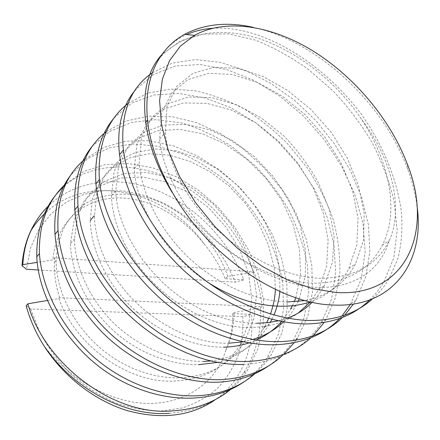 <?xml version="1.0" encoding="UTF-8"?>
<svg xmlns="http://www.w3.org/2000/svg" width="440" height="440" viewBox="0 0 440 440"><rect width="100%" height="100%" fill="white"/><g stroke="black" fill="none" stroke-linecap="round" stroke-linejoin="round"><path stroke-width="0.33" stroke-dasharray="2.2 1.65" d="M65.83 183.777L84.178 171.254L105.54 164.544L128.821 163.592L152.752 167.822L176.231 176.748L198.303 190.036L218.152 207.334L235.23 227.849L248.947 250.707L258.627 275.11L263.489 300.24L263.192 325.248L257.747 349.173L247.132 370.849C242.578 377.817 237.094 383.999 230.681 389.4M169.296 413.292C202.483 410.581 227.255 397.15 243.617 372.999C255.998 353.683 261.569 331.991 260.332 307.934L234.086 312.499L232.595 313.627L251.554 314.353C254.529 348.326 241.78 381.59 214.445 400.318M47.405 300.487L58.889 298.54L59.637 297.737L262.009 306.708L260.332 307.934M262.009 306.708C260.915 294.938 258.209 283.3 253.891 271.783L54.72 257.757L52.916 259.892L37.163 262.372M49.671 204.749C77.842 178.915 120.857 175.5 158.879 191.23C196.961 207.218 229.213 240.95 243.76 279.835L225.055 278.641L227.816 276.375L253.374 272.195L253.891 271.783M253.374 272.195C239.872 232.562 208.934 197.153 172.04 179.267C135.273 162.184 92.67 161.992 65.109 185.317M85.074 159.071L104.104 147.318L125.884 141.141L149.353 140.729L173.547 145.931L197.406 155.98L219.973 170.198L240.339 188.056L257.68 209.127L271.519 232.683L281.44 257.829L286.886 283.63L287.166 309.073L281.848 333.173L271.106 354.992C266.591 361.873 261.217 368.066 254.991 373.577M244.244 381.661C253.528 375.023 261.217 366.982 267.317 357.539L278.366 334.455L283.558 308.957L282.755 282.227C279.29 264.115 273.273 246.477 264.693 229.306C254.925 212.713 243.282 197.67 229.768 184.179C215.298 171.903 199.744 161.893 183.101 154.149L157.718 146.201L132.528 143.886L108.862 147.983L87.868 158.488L70.812 175.016M106.37 131.571L125.983 121.05L148.401 116.177L172.332 116.754L196.724 122.667L220.704 133.7L243.441 149.055L264.149 167.926L282.018 189.651L296.214 213.659L306.229 239.272L311.795 265.595L312.516 291.632L307.868 316.217L297.396 338.129M296.021 340.159L294.228 342.639M283.745 354.327L281.782 356.114M269.264 365.387C278.883 358.573 286.841 350.367 293.139 340.775L304.101 317.768L308.732 292L307.357 264.721C303.787 246.224 297.748 228.217 289.229 210.711C279.395 193.831 267.564 178.415 253.737 164.461L231.187 146.141C215.039 135.746 198.402 127.974 181.269 122.832L155.914 119.597L131.692 122.403L109.89 131.318L92.087 146.432M128.189 103.384L147.763 93.104L170.506 89.078L195.014 90.739C211.789 94.386 228.305 100.513 244.547 109.126C260.353 119.125 275.094 131.087 288.767 145.024L307.17 167.767C317.966 184.074 326.574 201.097 332.992 218.823C337.898 236.753 340.186 254.546 339.856 272.201L335.527 297.44L325.65 320.095L324.088 322.548M313.099 335.775L310.981 337.75M243.298 364.403C278.889 362.142 304.865 348.326 321.216 322.966L331.496 299.332L335.632 272.872L334.065 245.053L327.118 217.113L315.002 190.058L298.414 164.731L278.289 141.933L255.464 122.557L230.698 107.613L204.815 97.818L178.86 93.467L154.077 94.996L132.006 102.977L114.224 117.788M152.416 72.743L172.364 63.08L195.222 59.598L219.989 62.299L245.487 70.444L270.606 83.248L294.388 100.133L315.964 120.676L334.692 144.293L350.108 170.104L361.603 197.214L368.44 224.725L369.842 251.68L365.646 277.189L355.845 300.19L353.419 304.073M344.636 315.211L342.447 317.46M339.669 318.511L341.809 316.157M350.361 304.486L361.224 278.96L365.195 251.84L362.995 223.273L354.816 194.31L341.572 166.045L324.137 139.524L303.204 115.775L279.367 95.816L253.484 80.223L226.628 69.531L200.019 64.499L175.076 66.088L153.098 74.69L135.322 90.035M207.07 281.848C165.897 254.43 135.559 206.256 134.293 168.79L137.06 143.44L147.054 123.211L162.982 109.406L183.607 102.9L207.119 103.373L231.666 110.143L255.701 122.711L277.943 140.569L297.385 162.509L312.966 187.253L323.516 213.642L328.125 240.488L326.574 266.42L318.593 289.784L310.486 301.851C328.053 295.466 340.857 284.306 348.887 268.378L356.846 244.64L358.067 218.279L352.55 190.669L341.198 163.251L325.105 137.456L305.135 114.653L282.128 96.08L257.345 82.412L232.265 74.459L208.555 73.304L187.875 79.624L171.655 93.071L161.601 113.102L159.615 138.859C162.459 169.395 181.374 207.031 211.195 235.747C241.318 264.165 280.605 281.914 313.33 283.267C346.55 282.898 369.55 270.204 382.344 245.185C400.461 210.49 388.058 158.213 360.157 117.238C335.192 80.619 296.312 50.76 257.769 38.209C219.191 26.367 181.34 32.698 159.143 58.729M305.322 300.575C328.603 295.35 345.329 283.107 355.482 263.846L363.457 240.224L364.227 213.604L358.518 185.663L347.254 158.031L331.122 132.187L310.805 109.357L287.551 90.392L262.702 76.296L237.694 68.316L213.956 67.298L192.973 73.321L176.594 86.438L166.958 106.601L165.336 132.732C168.041 163.631 186.676 201.13 217.465 229.856C248.144 258.528 287.326 277.464 320.21 278.3C353.32 277.976 376.233 265.645 388.938 241.302L389.378 240.334C404.486 206.602 390.726 156.574 360.058 117.293M295.84 297.726L300.586 274.428L299.453 249.431L293.007 224.208L281.683 200.063L265.903 178.09L246.686 159.104L225.137 143.979L202.34 133.738L179.421 129.3L157.586 130.807L138.281 138.364L123.25 152.103L114.059 171.743L111.463 195.965C112.272 225.264 128.684 259.606 156.327 285.736C183.832 311.905 219.593 328.141 250.663 327.52C269.247 327.102 285.065 322.305 298.127 313.143M278.355 320.837L287.392 318.125M312.208 302.236C317.026 297.275 321.062 291.709 324.319 285.533L332.492 262.163L334.131 236.286L329.186 209.319L318.384 182.617C308.732 165.357 297.072 149.649 283.409 135.498L260.959 117.689L236.665 104.825L211.976 97.609L188.535 97.004L168.031 103.73L151.866 117.425L141.642 137.429L139.172 162.805C141.383 192.759 159.335 229.273 187.924 256.966C216.81 284.361 254.914 301.059 286.995 301.983M249.024 342.87L256.245 340.048M281.232 322.009L290.477 309.298M292.402 305.718L294.19 301.884M243.166 341.776L252.78 339.477M283.558 321.844C288.536 317.053 292.683 311.625 296.01 305.558L298.018 301.604M299.255 298.826L305.355 275.473L305.481 250.195L299.937 224.488L288.937 199.612L273.312 176.616L254.177 156.536L232.524 140.492L209.336 129.619L185.779 124.372L163.284 125.098L143.534 132.292L128.282 146.239L118.657 166.128L115.748 190.652C116.507 219.83 134.079 254.556 161.464 281.221C188.876 308.017 225.099 323.323 256.531 323.274M217.294 362.434C238.403 356.807 254.056 345.114 264.248 327.338M264.836 326.315L266.706 322.779M268.692 318.489L270.457 313.995M275.418 289.443L274.137 267.146L268.296 244.679L258.495 223.025L245.223 203.115L228.877 185.834L210.144 171.743L189.921 161.293L169.147 155.073L148.852 153.78L130.014 157.762L113.575 166.777L100.639 180.549L92.483 198.693L90.167 220.506C91.141 249.068 106.04 282.832 132.138 307.654C158.406 332.288 193.38 347.418 223.564 347.155M210.556 361.02C237.38 357.291 257.021 344.894 269.478 323.824L270.325 322.344M271.915 319.341L273.928 314.991M279.889 291.506L279.68 268.757L274.791 245.641L265.678 223.229L252.665 202.516L236.264 184.278L217.365 169.097L196.889 157.641L175.753 150.728L154.924 149.006L135.377 152.482L118.272 161.117L104.968 174.873L96.828 193.479L94.43 215.864C95.051 244.657 110.281 278.196 136.972 303.303C163.543 328.377 198.38 344.047 228.745 343.216M58.889 298.54C74.789 345.076 129.003 384.511 175.423 380.963C205.2 379.137 226.804 366.911 240.229 344.273L248.969 322.399L251.785 298.381L248.595 273.658L239.641 249.491L225.94 227.062L208.445 207.565L187.968 192.242L165.512 181.924L142.406 177.018L120.159 178.096L100.485 185.801L84.772 199.903L74.294 219.466L70.505 243.315C70.73 270.99 85.789 303.49 110.341 327.723C135.058 351.841 168.933 365.09 198.572 364.694M227.816 276.375C213.065 234.514 173.833 199.92 133.562 194.7C116.435 192.841 100.007 195.465 86.201 203.121C77.588 209.176 70.417 216.915 64.675 226.347C59.879 236.588 57.041 247.924 56.166 260.348C55.682 287.534 70.356 318.934 94.221 342.436C118.146 366.014 150.849 378.686 179.955 377.8C209.825 376.145 231.468 363.836 244.882 340.863L253.759 319.006L256.526 294.982L253.028 270.1L243.991 245.691L230.323 223.064L212.768 203.522L192.066 188.166L169.439 177.579L146.262 172.42L124.069 173.553L104.335 181.363L88.413 195.355L77.869 214.825L74.404 238.81C75.026 266.75 89.546 299.645 114.477 323.812C139.7 347.699 173.816 361.752 203.462 361.422M369.611 300.003C375.177 294.618 379.929 288.607 383.856 281.974L393.866 257.67L397.172 230.313L394.064 201.108C389.213 181.181 381.865 161.629 372.031 142.45C360.949 123.827 347.902 106.601 332.899 90.772L308.589 69.575C291.297 57.195 273.576 47.383 255.415 40.139L228.69 33.897L203.324 34.078L180.565 40.843L162.003 54.412M171.93 192.071C203.379 238.744 255.376 275.902 300.19 285.274C345.131 294.085 379.22 274.544 388.938 241.302M46.063 212.366C88.732 172.447 166.722 190.471 203.77 243.524C212.883 254.216 219.978 265.925 225.055 278.641M232.595 313.627C233.063 326.639 230.835 338.778 225.918 350.053M225.83 350.042C216.695 381.651 186.978 403.068 149.688 403.475C112.481 403.601 70.521 380.534 44.006 345.868M203.77 243.524C180.835 214.528 145.722 196.026 113.636 198.132C81.521 199.931 55.611 223.878 52.921 259.892M59.637 297.737C55.77 285.687 54.038 273.928 54.434 262.454L54.72 257.757M225.847 350.004C231.259 338.366 234.003 325.864 234.086 312.505M162.234 54.098C168.757 45.419 176.897 38.913 186.648 34.573M212.322 28.298C261.91 24.893 322.498 62.491 360.982 113.801C382.36 143.721 396.743 178.057 401.324 211.365C402.688 227.854 401.588 243.485 398.019 258.258L389.208 278.542C384.703 286.182 379.12 292.969 372.449 298.914M416.972 205.552C415.355 193.534 412.275 181.406 407.721 169.158C383.405 102.828 317.356 41.157 253 27.297M26.175 305.74L30.718 308.968L242.875 316.657L251.554 314.353M30.718 308.968L39.897 332.624C48.351 347.952 58.85 361.944 71.401 374.605C84.871 386.166 99.336 395.445 114.791 402.441C130.449 407.946 145.871 410.823 161.062 411.065L182.441 407.918C195.668 403.535 207.273 397.078 217.261 388.553C226.166 379.055 233.057 368.247 237.936 356.12C241.626 343.486 243.276 330.33 242.875 316.657M243.76 279.835L235.252 282.145L226.166 262.609L214.082 244.442L199.397 228.173L182.545 214.28L164.01 203.203L144.331 195.344L124.102 191.037L103.961 190.564L84.629 194.123L66.847 201.784L51.403 213.483L39.072 228.971L30.564 247.792L26.488 269.258M38.175 269.978L235.252 282.145M243.65 372.977L247.198 370.678M267.493 357.539L271.31 355.064M293.2 340.885L297.33 338.212M321.007 322.877L325.479 319.979M351.164 303.347L356.021 300.201M382.36 245.223L389.378 240.334M349.058 268.428L355.536 263.912M159.731 139.04L165.143 132.699M318.511 289.713L324.462 285.566M134.393 168.74L139.31 162.976M290.378 309.309L295.873 305.481M111.287 195.816L115.781 190.553M264.396 327.415L269.473 323.873M240.328 344.179L245.036 340.901M70.68 243.408L74.476 238.964M54.434 262.454L56.254 260.315M383.993 282.084L389.296 278.652M407.44 164.389L407.721 169.158"/><path stroke-width="0.66" d="M230.681 389.4C215.05 402.237 195.723 409.393 172.7 410.861C114.07 416.543 44.352 363.952 27.869 303.793L47.405 300.487M214.445 400.318C190.498 416.306 161.535 419.76 127.551 410.696C95.09 400.895 63.635 376.723 44.006 345.868C35.882 332.981 29.937 319.605 26.175 305.74L27.869 303.793M44.006 345.868C72.358 388.306 124.845 416.68 169.296 413.292M254.991 373.577C239.371 387.42 219.632 394.845 195.767 395.846C160.903 396.847 120.637 382.107 90.486 354.068C60.555 325.837 41.487 287.117 39.408 253.165C38.858 223.542 47.669 200.415 65.83 183.777M65.109 185.317C45.964 202.043 36.515 225.814 36.762 256.625C38.308 290.416 57.706 328.647 87.533 356.769C117.469 384.945 157.251 399.482 192.049 398.139M281.782 356.114C265.689 370.48 245.306 378.34 220.649 379.687C185.136 380.6 143.616 363.649 111.628 334.906C79.739 305.987 60.715 265.76 58.036 230.67C56.452 199.133 65.467 175.269 85.074 159.071M192.363 398.129C212.454 397.199 229.746 391.71 244.244 381.661M70.812 175.016C58.856 190.608 53.581 210.331 54.984 234.179C57.69 269.038 76.863 309.139 108.207 338.041C139.843 366.63 181.274 382.971 216.739 382.239C237.105 381.436 254.612 375.815 269.264 365.387M310.981 337.75C294.624 352.368 273.493 360.267 247.594 361.433C211.052 362.813 168.57 344.696 135.168 314.05C101.657 283.443 80.416 242.468 77.984 206.437C76.241 172.662 85.707 147.703 106.37 131.571M297.396 338.129L296.021 340.159M294.228 342.639L283.745 354.327M92.087 146.432C79.046 162.41 73.288 183.436 74.805 209.517M74.861 210.281C77.424 246.23 97.977 287.122 131.379 317.345C164.626 347.55 206.987 365.761 243.298 364.403M342.447 317.46C326.359 333.256 304.667 341.325 277.371 341.666C239.674 341.781 195.129 324.027 160.606 291.527C126.198 259.1 102.817 216.079 99.341 179.421C97.51 144.947 107.124 119.597 128.189 103.384M324.088 322.548L313.099 335.775M114.224 117.788C100.304 134.244 94.21 156.244 95.942 183.777C99.094 220.308 122.331 262.939 156.58 295.114C190.911 327.432 235.048 345.152 272.602 344.779M372.449 298.914C356.615 313.236 335.808 320.436 310.041 320.507C271.585 319.682 224.972 299.745 188.337 266.459C152.02 232.832 128.359 187.605 123.349 149.749C120.159 113.762 129.844 88.094 152.416 72.743M353.419 304.073L344.636 315.211M273.014 344.779C301.279 344.163 323.499 335.407 339.669 318.511M341.809 316.157L350.361 304.486M135.322 90.035C121.979 105.919 116.699 127.391 119.493 154.457C124.344 192.126 147.889 237.056 183.854 270.496C220.154 303.578 266.519 323.18 304.843 323.928C331.986 323.763 353.573 315.788 369.611 300.003M280.797 306.224C291.555 306.345 301.45 304.887 310.486 301.851L298.127 313.143M286.995 301.983L305.322 300.575M207.07 281.848C231.682 297.677 256.173 305.8 280.544 306.218M256.531 323.274L267.74 322.668L278.355 320.837M287.392 318.125C297.127 314.518 305.399 309.221 312.208 302.236M223.564 347.155C232.617 346.973 241.104 345.548 249.024 342.87M256.245 340.048C266.03 335.594 274.362 329.582 281.232 322.009M290.477 309.298L292.402 305.718M294.19 301.884L295.84 297.726M228.745 343.216L243.166 341.776M252.78 339.477C264.869 335.775 275.132 329.901 283.558 321.844M298.018 301.604L299.255 298.826M198.594 364.694L217.294 362.434M264.248 327.338L264.836 326.315M266.706 322.779L268.692 318.489M270.457 313.995C273.262 306.196 274.918 298.012 275.418 289.443M203.462 361.422L210.556 361.02M270.325 322.344L271.915 319.341M273.928 314.991C277.046 307.626 279.031 299.8 279.889 291.506M162.003 54.412C147.653 70.07 142.208 92.576 145.668 121.935M145.778 122.727C148.797 145.068 157.504 168.168 171.903 192.027M37.163 262.372L22.825 264.644L22 265.678C22.951 252.681 25.993 240.84 31.114 230.148C35.888 220.292 42.069 211.822 49.671 204.749M31.218 230.181C35.464 223.465 40.409 217.531 46.063 212.366M22.825 264.644C23.529 251.999 26.323 240.521 31.207 230.203M253 27.297C227.222 21.621 204.402 23.975 184.536 34.364C174.174 40.09 165.71 48.213 159.143 58.729L162.234 54.098M186.648 34.573C194.519 31.081 203.077 28.991 212.322 28.298M159.143 58.729C149.116 74.971 145.244 95.469 147.521 120.219C149.98 143.33 158.174 167.244 172.117 191.961C207.196 255.03 279.312 303.875 333.097 305.03C394.477 308.127 425.189 260.2 416.972 205.552M336.495 292.545L312.719 288.745L287.65 279.983L262.306 266.42L237.782 248.501L215.182 226.924L195.52 202.637L179.647 176.721L168.179 150.332L161.469 124.603L159.599 100.557L162.399 79.052L169.505 60.748L180.406 46.096L194.507 35.349C226.826 17.595 273.531 26.152 314.611 51.975C355.74 78.122 390.814 120.351 407.44 164.389C433.367 229.097 408.353 296.824 336.495 292.545M38.175 269.978L26.488 269.258L22 265.678M36.955 256.619L39.435 253.561M54.995 234.366L57.904 230.78M74.63 210.144L77.803 206.234M96.074 183.689L99.545 179.41M119.592 154.677L123.382 149.996M90.129 220.616L94.248 215.787M145.503 122.711L147.521 120.219M194.507 35.349L184.536 34.364"/></g></svg>
